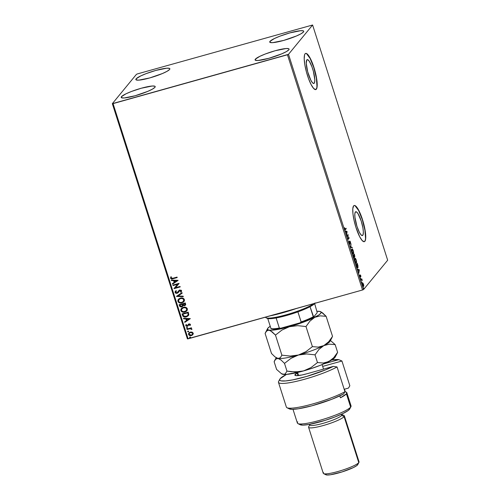 <?xml version="1.0" encoding="UTF-8"?>
<svg xmlns="http://www.w3.org/2000/svg" width="500" height="500" viewBox="0 0 500 500"><rect width="100%" height="100%" fill="white"/><g stroke="black" fill="none" stroke-linecap="round" stroke-linejoin="round"><path stroke-width="0.75" d="M314.25 83.188A12.363 2.8 -105.6 0 1 313.869 83.45A12.363 2.8 -105.6 0 1 308.106 73.238A12.363 2.8 -105.6 0 1 306.819 59.913L307.925 59.8L309.425 61.475L311.913 66.719L313.363 71.263L314.812 79.775L314.594 82.45L313.756 83.469L312.431 82.675L310.819 80.181L307.706 71.838L306.256 63.319L306.819 59.913A12.363 2.8 -105.6 0 1 307.2 59.644A12.363 2.8 -105.6 0 1 312.962 69.862A12.363 2.8 -105.6 0 1 314.25 83.188L313.406 83.419L314.25 83.188M362.788 235.281A12.363 2.8 -105.6 0 1 362.406 235.544A12.363 2.8 -105.6 0 1 356.644 225.331A12.363 2.8 -105.6 0 1 355.363 212.006L356.463 211.894L357.962 213.569L361.219 221.031L362.919 227.938L363.35 231.869L363.137 234.544L362.3 235.562L360.969 234.769L359.356 232.275L356.931 226.25L354.931 217.256L354.825 213.888L355.363 212.006A12.363 2.8 -105.6 0 1 355.744 211.737A12.363 2.8 -105.6 0 1 361.5 221.956A12.363 2.8 -105.6 0 1 362.788 235.281L361.944 235.512L362.788 235.281M364.225 241.7A18.781 4.256 74.4 0 0 364.719 241.325L364.894 241.275A18.781 4.256 -105.6 0 1 364.312 241.681A18.781 4.256 -105.6 0 1 355.562 226.156A18.781 4.256 -105.6 0 1 353.606 205.906L352.788 208.769L352.956 213.888L354.081 220.487L355.994 227.556L359.675 236.713L362.131 240.5L364.15 241.713L364.894 241.275L365.712 238.412L365.544 233.294L364.419 226.7L362.506 219.631L360.1 213.162L357.562 208.287L355.281 205.738L354.35 205.475L353.606 205.906A18.781 4.256 -105.6 0 1 354.188 205.506A18.781 4.256 -105.6 0 1 362.938 221.031A18.781 4.256 -105.6 0 1 364.894 241.275L364.719 241.325A18.781 4.256 74.4 0 0 362.819 221.269A18.781 4.256 74.4 0 0 354.1 205.531M315.688 89.606A18.781 4.256 74.4 0 0 316.181 89.231L316.356 89.181A18.781 4.256 -105.6 0 1 315.775 89.588A18.781 4.256 -105.6 0 1 307.019 74.062A18.781 4.256 -105.6 0 1 305.069 53.812L304.538 54.925L304.206 58.994L304.869 64.969L306.413 71.938L308.619 78.838L311.137 84.619L313.594 88.406L315.613 89.619L316.881 88.069L317.006 81.2L315.881 74.606L313.969 67.537L311.562 61.069L309.025 56.188L306.744 53.644L305.812 53.381L305.069 53.812A18.781 4.256 -105.6 0 1 305.644 53.412A18.781 4.256 -105.6 0 1 314.4 68.938A18.781 4.256 -105.6 0 1 316.356 89.181L316.181 89.231A18.781 4.256 74.4 0 0 314.281 69.175A18.781 4.256 74.4 0 0 305.556 53.438M270 41.356L270.381 42.544L270 41.356L274.544 38.475L280.012 36.138L289.831 32.9L300.763 30.688L303.387 30.894L303.756 31.337L303.475 31.981A17.844 2.719 162.3 0 1 285.6 39.869A17.844 2.719 162.3 0 1 269.738 42.094A17.844 2.719 162.3 0 1 270 41.356A17.844 2.719 162.3 0 1 287.881 33.469A17.844 2.719 162.3 0 1 303.738 31.244A17.844 2.719 162.3 0 1 303.475 31.981L301.019 33.775L296.388 36.012L283.644 40.431L272.719 42.644L270.094 42.438L269.719 42L270 41.356M121.456 96.681L121.838 97.869L121.456 96.681L126 93.8L131.469 91.469L141.287 88.231L152.219 86.019L154.844 86.225L155.213 86.662L154.931 87.306A17.844 2.719 162.3 0 1 137.056 95.194A17.844 2.719 162.3 0 1 121.194 97.419A17.844 2.719 162.3 0 1 121.456 96.681A17.844 2.719 162.3 0 1 139.338 88.794A17.844 2.719 162.3 0 1 155.194 86.569A17.844 2.719 162.3 0 1 154.931 87.306L152.475 89.106L147.844 91.344L135.1 95.763L124.175 97.975L121.55 97.769L121.175 97.325L121.456 96.681M136.113 78.85L136.494 80.037L136.113 78.85L140.656 75.963L146.125 73.631L155.944 70.394L166.869 68.181L169.494 68.388L169.869 68.831L169.587 69.475A17.844 2.719 162.3 0 1 151.706 77.362A17.844 2.719 162.3 0 1 135.85 79.588A17.844 2.719 162.3 0 1 136.113 78.85A17.844 2.719 162.3 0 1 153.994 70.963A17.844 2.719 162.3 0 1 169.85 68.737A17.844 2.719 162.3 0 1 169.587 69.475L167.125 71.269L162.494 73.506L149.756 77.925L138.825 80.138L136.206 79.931L135.831 79.494L136.113 78.85M255.35 59.188L255.725 60.375L255.35 59.188L259.887 56.306L265.356 53.975L275.175 50.738L286.106 48.525L288.731 48.731L289.1 49.169L288.819 49.819A17.844 2.719 162.3 0 1 270.944 57.7A17.844 2.719 162.3 0 1 255.081 59.925A17.844 2.719 162.3 0 1 255.35 59.188A17.844 2.719 162.3 0 1 273.225 51.306A17.844 2.719 162.3 0 1 289.081 49.075A17.844 2.719 162.3 0 1 288.819 49.819L286.363 51.612L281.731 53.85L268.988 58.269L258.062 60.481L255.438 60.275L255.062 59.831L255.35 59.188M287.456 54.775L362.525 289.988L188.119 338.831L113.05 103.612L287.456 54.775L288.5 54.331L312.6 25L387.669 260.212L363.569 289.544L288.5 54.331L312.6 25L137.475 73.888L136.431 74.331L112.331 103.663L187.4 338.881L362.525 289.988L363.569 289.544L387.669 260.212L312.6 25L137.475 73.888L136.431 74.331L112.331 103.663L288.5 54.331L363.569 289.544L362.525 289.988L287.456 54.775M192.069 332.088L189.556 332.4L188.481 334.056L188.738 334.856L189.769 335.569L192.237 335.225L193.294 333.562L192.069 332.088L190.319 332.075L188.881 332.981L188.556 334.469C189.2 335.569 190.162 335.938 191.438 335.569L192.887 334.656L193.225 333.162L192.069 332.088M186.912 329.05L187.069 329.525L190.15 328.744L190.994 328.831L191.325 329.387L191.938 329.175L190.912 328.45L191.575 328.269L191.419 327.788L186.912 329.05L187.069 329.525L190.15 328.744L191.875 329.475L190.912 328.45L191.575 328.269L191.419 327.788L186.912 329.05M187.269 325.781L187.963 324.906L187.2 325.856L186.294 325.481L186.556 324.694L186.056 324.538L185.756 325.688L186.737 326.3L187.444 326.25L185.819 325.613L187.381 326.331L189.213 324.281L188.775 324.594L189.844 324.394L189.15 324.363L189.969 324.575L189.625 325.394L190.162 325.487L189.625 325.394L190.1 325.569L190.356 324.269L189.188 323.844L187.075 325.887L186.35 325.606L186.556 324.694L186.056 324.538L185.719 325.538L186.213 326.231L187.725 326.194L189.256 324.338L189.856 324.55L189.625 325.394L190.1 325.569L190.45 324.469L188.975 323.894L188.219 324.363M182.537 315.331L183.069 316.344L184.05 316.919L187.131 316.556L188.75 314.856L188.244 312.169L182.075 313.894L182.537 315.331C183.287 316.919 184.544 317.431 186.3 316.863L188.325 315.669L188.794 314.637L188.244 312.169L182.075 313.894L182.537 315.331M179.137 304.688L179.869 306.506L181.094 306.988L182.463 306.544L183.019 305.481L185.075 305.444L185.7 304.45L185.306 302.962L179.137 304.688L179.537 305.925L181.75 306.9L182.7 306.312L183.019 305.481L184.513 305.694L185.456 305.113L185.306 302.962L179.137 304.688M176.481 296.356L183.306 296.694L183.137 296.175L177.981 295.981L182.181 293.163L182.013 292.644L176.506 296.438L183.306 296.694L183.137 296.175L177.981 295.981L182.181 293.163L182.013 292.644L176.481 296.356M173.038 285.562L177.625 284.281L174.025 288.656L180.188 286.931L180.037 286.456L175.438 287.744L179.05 283.363L172.887 285.087L173.038 285.562L172.969 285.062L173.038 285.562L177.625 284.281L173.988 288.55L180.188 286.931L180.037 286.456L175.438 287.744L179.05 283.363L172.887 285.087L173.038 285.562M172.95 278.238L171.488 278.381L171.119 277.856L171.406 276.95L170.856 276.837L170.519 278.206L171.631 278.994L177.2 277.569L177.05 277.094L172.95 278.238L171.15 278.025L171.406 276.95L170.856 276.837L170.519 278.206C171.137 279.062 171.981 279.237 173.038 278.731L177.2 277.569L177.05 277.094L172.95 278.238M178.088 280.344L171.287 280.087L171.456 280.606L173.631 280.688L174.188 282.425L172.413 283.619L172.581 284.137L178.088 280.344L171.287 280.087L171.456 280.606L173.631 280.688L174.188 282.425L172.413 283.619L172.581 284.137L178.088 280.344M177.631 292.431L178.363 291.369L177.013 292.838L175.694 292.262L176.412 291.006L175.975 290.706L175.069 292.475L175.662 293.169L176.856 293.375L178.156 292.7L179.95 290.456L180.869 290.731L180.4 291.913L180.9 292.181L181.594 291.125L181.213 290.2L179.306 290.188L176.906 292.863L175.725 292.356L176.412 291.006L175.975 290.706L175.113 291.688L175.069 292.475L175.413 291.219M180.375 298.119L178.856 298.888L177.894 300.269L177.919 301.406L178.575 302.369L181.356 302.994L183.869 301.7L184.425 300.706L184.281 299.281L183.45 298.406L182.013 297.962L180.375 298.119L178.412 299.331L177.919 301.406C178.837 302.906 180.169 303.394 181.919 302.875L183.912 301.65L184.394 299.556C183.463 298.069 182.119 297.594 180.375 298.119M183.312 307.325L181.794 308.094L180.831 309.475L180.856 310.613L181.513 311.575L184.294 312.2L186.806 310.906L187.362 309.913L187.219 308.488L186.388 307.613L184.95 307.169L183.312 307.325L181.35 308.538L180.856 310.613C181.775 312.113 183.106 312.6 184.862 312.075L186.85 310.856L187.331 308.762C186.4 307.275 185.056 306.8 183.312 307.325M190.294 318.594L183.494 318.337L183.663 318.856L185.844 318.938L186.394 320.675L184.625 321.869L184.788 322.388L190.294 318.594L183.494 318.337L183.663 318.856L185.844 318.938L186.394 320.675L184.625 321.869L184.788 322.388L190.294 318.594M186.869 327.425L186.588 328.119L187.431 328.025L187.056 327.394L186.481 327.962L187.125 328.219L187.506 327.675L186.869 327.425L186.481 327.962M188.031 331.075L187.75 331.769L188.594 331.675L188.219 331.044L187.644 331.613L188.287 331.869L188.675 331.325L188.031 331.075L187.644 331.613M189.931 337.025L189.65 337.725L190.494 337.625L190.119 336.994L189.544 337.562L190.188 337.819L190.575 337.275L189.931 337.025L189.544 337.562M362.156 283.106L362.95 283.113L362.512 283.012L362.638 285.281L363.394 286.569L363.775 285.681L363.5 284.231L362.819 282.987L362.394 283.288L363.206 286.419L363.744 286.206L363.562 284.425L362.95 283.113L362.444 283.519M360.931 279.862L361.081 280.338L361.756 279.731L362.281 280.531L361.763 278.85L360.931 279.862L361.081 280.338L361.675 279.725L362.194 280.138L361.763 278.85L360.931 279.862M360.725 275.531L360.188 274.944L360.181 276.756L359.637 275.381L360.294 277.25L360.375 275.363L360.9 276.594L360.725 275.531L360.219 274.894L360.244 276.737L359.637 275.381L360.4 277.206L360.331 275.569L360.9 276.594L360.725 275.531M356.55 266.144L357.312 267.787L357.756 267.931L358.044 267.438L357.231 263.319L356.094 264.706L356.55 266.144C357.119 267.744 357.556 268.312 357.863 267.838L357.962 265.781L357.231 263.319L356.094 264.706L356.55 266.144M353.156 255.5L354.275 257.856L354.319 256.475L354.669 256.812L354.844 256.375L354.294 254.112L353.156 255.5L354.338 257.806L354.319 256.475L354.75 256.756L354.294 254.112L353.156 255.5M350.494 247.169L352.294 247.844L352.131 247.325L350.781 246.875L351 243.8L350.519 247.25L352.294 247.844L352.131 247.325L350.781 246.875L351 243.8L350.494 247.169M347.05 236.375L347.9 235.344L348.038 239.469L349.181 238.081L349.025 237.606L348.175 238.644L348.038 234.513L346.9 235.9L347.05 236.375L347.9 235.344L348.038 239.469L349.181 238.081L349.025 237.606L348.175 238.644L348.038 234.513L346.9 235.9L347.05 236.375M345.281 229.169L344.944 229.231L344.419 227.681L345.131 229.838L346.194 228.719L346.037 228.244L345.281 229.169L344.419 227.681L344.663 229.013L345.419 229.656L346.194 228.719L346.037 228.244L345.281 229.169L344.775 228.863M347.075 231.494L345.306 230.9L346.037 231.612L346.594 233.35L346.594 234.95L347.075 231.494L345.306 230.9L346.037 231.612L346.594 233.35L346.594 234.95L347.1 231.575L346.725 231.594L347.075 231.494M349.787 243.731L349.175 243.144L349 241.956L349.312 243.562L349.938 244.213L349.944 241.569L350.613 242.994L349.856 241.025L349.812 243.688L349.019 241.581L349.212 243.281L349.938 244.213L349.963 241.537L350.613 243.281L350.425 241.85L349.806 241.069L349.85 243.438L349.4 243.863M351.9 249.1L352.019 252.069L353.312 253.95L353.338 251L352.656 249.406L351.9 249.1C351.562 249.475 351.619 250.512 352.062 252.213C352.656 253.731 353.106 254.281 353.425 253.856C353.762 253.487 353.706 252.438 353.25 250.712C352.663 249.206 352.212 248.669 351.9 249.1L352.05 248.994M354.837 258.306L355 261.419L356.25 263.156L356.275 260.206L355.594 258.612L354.837 258.306C354.506 258.675 354.556 259.713 355 261.419C355.594 262.938 356.044 263.488 356.362 263.062C356.7 262.694 356.644 261.644 356.188 259.919C355.6 258.412 355.15 257.875 354.837 258.306L354.988 258.2M359.288 269.75L357.512 269.15L358.244 269.862L358.8 271.6L358.806 273.2L359.312 269.825L357.512 269.15L358.244 269.862L358.8 271.6L358.806 273.2L359.312 269.825L358.931 269.844L359.288 269.75M360.531 278.256L360.688 279.031L360.75 278.538M361.694 281.906L361.856 282.681L361.919 282.188M363.594 287.863L363.756 288.631L363.819 288.144M316.181 89.231L316.706 88.119M316.994 86.369L316.381 78.075L313.794 67.581L310.106 58.425L306.569 53.694M364.719 241.325L365.244 240.212M365.538 238.463L364.919 230.175L362.331 219.681L358.644 210.519L355.106 205.787M345.012 229.819L345.763 228.581L346.194 228.719L345.044 229.788M344.844 229.944L345.419 229.656M345.381 231.144L346.725 231.594L345.381 231.144M346.812 231.869L346.494 233.044L346.069 231.713L346.812 231.869L346.644 233L346.219 231.669L346.812 231.869M347.725 234.894L347.738 235.387L347.725 234.894M348.75 237.944L349.181 238.081L348 239.188L348.75 237.944M347.55 235.444L346.975 236.137L347.55 235.444M349.419 243.85L349.631 244.225M349.45 241.169L350.069 241.95M349.963 241.537L350.306 241.988M349.95 242.087L349.606 241.637M349.694 243.775L349.656 244.156M349.988 241.706L349.712 241.219M350.519 247L352.131 247.325L351.863 247.7L350.519 247M351.887 249.112L352.287 249.488M353.263 253.388L353.075 253.944M353.088 253.95L353.425 253.856L353.088 253.95M352.912 254.062L353.425 253.856M352.3 249.506L351.856 249.1M353.069 253.956L353.275 253.275M351.7 249.675L352.019 249.619M353.269 253.375L352.031 252.094L352.05 249.575L351.706 249.669L352.137 249.5L353.144 250.881L353.269 253.375C353.019 253.731 352.65 253.287 352.175 252.05L352.05 249.575C352.3 249.225 352.663 249.662 353.144 250.881L353.269 253.375L352.688 253.569M352.05 249.575L351.706 249.662M354.019 254.45L354.125 254.788L354.019 254.45M354.494 256.331L354.469 256.694M354.319 256.475L354.75 256.756M354.681 256.806L353.969 256.575M354.087 257.375L354.05 257.769M353.906 257.962L354.338 257.806M354.031 257.838L354.081 257.269M354.444 256.769L354.487 256.256M354.188 257.331L353.45 256.419L353.275 255.875L353.85 255.319L354.256 256.988L353.425 255.837L353.85 255.319L353.494 255.419L353.231 255.738L353.85 255.319L354.156 256.331L354.188 257.331L353.787 257.462M354.594 256.288L353.894 255.463L354.331 254.731L353.975 254.831L353.612 255.275L354.331 254.731L354.631 255.769L354.594 256.288L353.963 255.175L353.612 255.275L354.331 254.731L354.594 256.288L354.219 256.406M354.825 258.319L355.225 258.694M356.206 262.581L354.969 261.3L354.988 258.781L354.644 258.875L354.988 258.781C355.238 258.431 355.606 258.869 356.081 260.081L356.206 262.581C355.956 262.931 355.588 262.494 355.112 261.256L354.988 258.781L356.188 259.919L356.206 262.581L355.625 262.769M356.025 263.15L356.362 263.062L356.025 263.15M355.85 263.269L356.362 263.062M355.238 258.712L354.794 258.3M354.637 258.881L354.956 258.825M354.988 258.781L354.644 258.869M356.956 263.656L357.062 263.994L356.956 263.656M356.169 264.944L356.919 264.037L356.169 264.944M357.713 267.362L356.794 266.837L356.375 265.594L357.269 263.938L357.713 267.362L356.213 265.081L356.919 264.037L357.269 263.938L357.775 265.656L357.713 267.362L357.137 267.562M357.587 269.394L358.931 269.844L357.587 269.394M359.025 270.119L358.706 271.294L358.281 269.962L359.025 270.119L358.85 271.25L358.425 269.919L359.025 270.119M360.375 275.363L360.631 275.688M360.05 276.25L360.125 276.994L360.475 276.894L360.044 277.306M360.244 276.737L359.919 276.319M359.856 276.012L359.787 275.3M359.862 274.994L360.375 275.631M360.3 275.431L360.138 275.106M360.1 277.188L360.1 276.65M361.631 279.781L361.488 279.188L361.912 279.325L361.444 279.575L361.794 279.475L361.444 279.575L361.844 280.238M362.281 280.531L362.062 280.175L362.281 280.531M361.275 279.837L361.675 279.725M361.362 280L361.012 280.1M363.419 285.775L363.275 286.6M362.95 283.113L362.512 283.012M362.825 283.544L362.406 283.05M363.306 286.544L363.419 286.069L362.612 285.188L362.362 283.569L362.75 283.425M362.663 283.488L363.544 284.962L363.469 286.025L362.738 285.156L362.612 283.569L363.4 284.35L363.469 286.025L363.038 286.181M177.181 277.512L173.1 278.656C172.044 279.156 171.206 278.981 170.581 278.125L170.919 276.756L170.556 278.038L171.481 278.888L177.181 277.512M178.106 280.394L172.581 284.137L172.488 283.569L172.644 284.056L178.106 280.394M174.256 282.35L173.7 280.613L171.456 280.606L171.381 280.094L171.519 280.525L173.7 280.613L174.256 282.35M176.681 280.719L174.331 280.712L176.681 280.719L174.756 282.05L174.331 280.712L176.681 280.719M179.081 283.463L175.438 287.744L179.081 283.463M180.175 286.875L174.025 288.656L180.175 286.875M177.688 284.2L173.1 285.487L177.688 284.2M176.394 290.994L175.969 291.419M181.269 291.788L181.562 290.694L179.769 289.988L178.825 290.594M177.744 292.312L178.975 290.419M180.9 292.181L180.475 291.837L180.994 290.781L180.4 291.913L180.9 292.181L181.231 291.825M180.75 291.537L180.4 291.913M178.306 292.531L177.156 293.312L179.95 290.456L180.994 290.781L180.012 290.381L179.344 290.844M179.244 290.969L180.588 290.381L181.012 290.863L180.781 291.494M175.069 292.475L177.219 293.238L175.069 292.475M175.456 291.163L175.1 292.262L176.012 293.212L177.219 293.238L178.412 292.394M180.475 291.837L180.963 292.1L181.394 291.625M176 291.381L176.475 290.925M182.169 293.137L177.981 295.981L182.169 293.137M183.281 296.613L176.506 296.438L183.281 296.613M178.512 299.206L177.919 301.044L179.137 302.606L181.706 302.863L183.938 301.625L181.988 302.794C180.238 303.319 178.9 302.831 177.987 301.331L178.444 299.294M178.188 299.669L177.963 300.188M183.056 302.35L183.525 302.025M178.781 299.812L180.375 298.581M183.394 301.388L183.831 299.675L183.356 301.431L181.769 302.394C180.356 302.825 179.281 302.431 178.55 301.212L178.944 299.569L180.594 298.519L181.981 298.394L183.125 298.788L183.831 299.675L183.212 301.575M180.594 298.519L179.006 299.488L180.525 298.594C181.931 298.169 183.012 298.556 183.762 299.756L183.831 299.675C183.075 298.475 181.994 298.094 180.594 298.519L182.381 298.562L183.675 299.538L183.694 300.887L182.619 302.044L180.85 302.544L179.237 302.113L178.494 300.988L178.981 299.519M185.487 305.075L184.513 305.694L183.019 305.481L184.387 305.656L185.581 304.95M182.731 306.269L181.75 306.9L179.537 305.925L179.225 304.669L180.312 306.706L181.656 306.856L182.763 306.231M182.269 305.981L182.281 304.269L182.463 305.363L181.6 306.419L180.1 305.531L179.988 304.906L182.281 304.269L182.525 305.375L182.15 306.094M184.931 304.85L184.894 303.538L184.9 304.894L184.35 305.219L182.913 304.088L184.894 303.538L185.019 304.744M182.85 304.169L184.894 303.538L182.85 304.169L184.825 303.612L185.019 304.681L183.825 305.269L182.85 304.169M179.925 304.988L182.281 304.269L179.925 304.988L182.219 304.344L182.45 305.55L181.938 306.275L181.044 306.462L180.356 306.094L179.925 304.988M186.881 310.819L184.925 312C183.175 312.525 181.838 312.031 180.925 310.531L181.381 308.5M181.45 308.412L180.856 310.25L182.075 311.812L184.644 312.069L186.875 310.831M181.125 308.875L180.9 309.394M185.994 311.556L186.462 311.231M181.725 309.012L183.312 307.787L185.637 307.775L186.825 309.106L186.15 310.781M186.331 310.594L186.769 308.881L186.294 310.637L184.706 311.6C183.294 312.031 182.219 311.637 181.488 310.419L181.881 308.775L183.531 307.719L181.912 308.738M183.463 307.8C184.869 307.375 185.95 307.762 186.706 308.956L186.769 308.881C186.012 307.681 184.938 307.294 183.531 307.719L185.087 307.712L186.337 308.356L186.775 309.419L186.269 310.669L183.787 311.744L181.844 311.031L181.431 310.194L181.656 309.094L183.463 307.8M188.356 315.631L186.363 316.781C184.606 317.35 183.356 316.844 182.6 315.256L183.344 316.462L184.963 316.969L187.194 316.475L188.544 315.381M188.181 314.113L187.756 315.431L186.15 316.388L183.588 315.938L182.862 314.194L187.831 312.744L182.925 314.113L187.831 312.744L188.119 313.756M188.119 314.825L187.969 315.15M187.763 312.819L188.194 314.475L187.862 313.131L188.131 314.462L187.763 315.431L188.194 314.475L187.269 315.881L185.212 316.537L183.487 315.8L182.862 314.194L187.763 312.819M190.312 318.644L184.788 322.388L184.7 321.819L184.85 322.306L190.312 318.644M186.462 320.6L185.906 318.863L183.663 318.856L183.588 318.344L183.725 318.775L185.906 318.863L186.462 320.6M188.888 318.969L186.537 318.969L188.888 318.969L186.962 320.3L186.537 318.969L188.888 318.969M188.844 324.513L188.531 325.119L188.844 324.513M185.819 325.613L186.119 324.456L185.819 325.613M188.331 324.237L187.594 325.625M187.125 328.219L186.544 327.881L186.931 327.344M186.562 327.612L186.819 328.131L187.494 327.944M191.556 328.212L190.912 328.45L191.556 328.212M191.906 329.394L190.219 328.669L187.069 329.525L187 329.031L187.131 329.45L190.55 328.656L191.906 329.394M188.287 331.869L187.712 331.531L188.1 330.994M187.731 331.262L187.981 331.781L188.663 331.594M188.994 332.85L188.625 334.394L189.838 335.487L191.5 335.487L192.956 334.575L191.5 335.487C190.225 335.856 189.269 335.494 188.625 334.394L188.912 332.944M188.794 333.113L188.594 333.562M192.431 334.363L192.731 333.237L192.394 334.4L191.281 335.094L189.112 334.312L189.35 333.244L190.531 332.475L189.481 333.094L190.688 332.438L192.087 332.556L192.756 333.319L192.406 334.387M190.469 332.55L192.731 333.237L190.469 332.55L192.525 333.031L192.662 333.938L192.113 334.681L190.662 335.188L189.25 334.6L189.231 333.419L190.469 332.55M190.188 337.819L189.613 337.488L190 336.944M189.631 337.212L189.881 337.738L190.562 337.544M174.756 282.05L174.331 280.712L176.612 280.8L174.756 282.05M186.962 320.3L186.537 318.969L188.819 319.05L186.962 320.3M113.05 103.612L188.119 338.831L187.4 338.881L112.331 103.663L113.05 103.612M296.663 308.412L282.681 312.787L269.7 315.956M270.05 315.887A37.569 5.725 -17.7 0 0 296.312 308.531M315.056 302.913L314.7 303.5A25.356 3.862 -17.7 0 0 314.819 303.35M265.544 317.144L265.587 317.269A26.294 4.006 -17.7 0 0 286.475 314.713A26.294 4.006 -17.7 0 0 313.906 303.606A26.294 4.006 162.3 0 1 288.394 314.156A26.294 4.006 162.3 0 1 266.075 317.762L267.231 318.344A25.356 3.862 -17.7 0 0 267.762 318.531L267.1 318.269M297.906 311.863L286.525 315.506L276.119 317.962A25.356 3.862 -17.7 0 0 297.906 311.863A25.356 3.862 -17.7 0 0 310.044 306.688A25.356 3.862 -17.7 0 0 314.7 303.5L310.044 306.688A25.356 3.862 162.3 0 1 297.906 311.863L301.125 321.944L300.087 322.812L280.712 328.237L279.331 328.044L276.119 317.962A25.356 3.862 162.3 0 1 267.762 318.531A25.356 3.862 -17.7 0 0 276.119 317.962L279.331 328.044A25.356 3.862 162.3 0 1 270.981 328.612L271.375 328.869A24.794 3.775 -17.7 0 0 280.712 328.237L274.825 329.075L270.981 328.612A25.356 3.862 -17.7 0 0 279.331 328.044L280.712 328.237L300.087 322.812A24.794 3.775 -17.7 0 0 313.656 317.031L310.044 306.688L313.263 316.769A25.356 3.862 162.3 0 1 301.125 321.944A25.356 3.862 -17.7 0 0 313.263 316.769L313.656 317.031L310.944 318.406L300.087 322.812L301.125 321.944L297.906 311.863M266.075 317.762A26.294 4.006 162.3 0 1 265.562 317.144M267.762 318.531L270.981 328.612L267.762 318.531M314.644 303.569L317.238 312.669L313.656 317.031L317.238 312.669L314.644 303.569M279.825 379.169L278.606 381.456A33.812 5.15 -17.7 0 0 299.331 380.637A33.812 5.15 -17.7 0 0 337.056 366.956L333.275 366.394A31.931 4.862 162.3 0 1 298.075 378.719A31.931 4.862 162.3 0 1 279.825 379.169A31.931 4.862 162.3 0 1 280.163 378.675L286.512 374.4A31.931 4.862 162.3 0 0 280.163 378.675L279.656 379.663L279.969 380.394L281.087 380.863L285.594 380.938L292.706 379.888L306.544 376.463L325.694 369.825L333.275 366.394L307.344 373.656L333.275 366.394L337.056 366.956A33.812 5.15 162.3 0 1 301.7 380.037A33.812 5.15 162.3 0 1 278.463 382.337A33.812 5.15 162.3 0 1 278.962 380.938M292.994 409.331L297.381 423.069A28.175 4.294 -17.7 0 0 322.419 419.55A28.175 4.294 -17.7 0 0 350.644 407.1L349.45 409.363A26.294 4.006 -17.7 0 0 349.725 408.956L350.944 406.669A28.175 4.294 162.3 0 1 350.644 407.1A28.175 4.294 -17.7 0 0 351.062 405.938L346.831 392.669A28.175 4.294 162.3 0 1 346.413 393.837L350.644 407.1L346.413 393.837A28.175 4.294 162.3 0 1 340.431 397.8L339.825 395.9L340.431 397.8L346.413 393.837L346.775 392.55L345.312 391.856A28.175 4.294 162.3 0 1 346.831 392.669M308.581 427.287L323.256 473.269A18.781 2.862 -17.7 0 0 339.95 470.925A18.781 2.862 -17.7 0 0 358.769 462.625L344.094 416.644A18.781 2.862 -17.7 0 0 344.025 415.513L341.706 414.35A16.906 2.575 162.3 0 1 341.769 415.369L344.094 416.644L358.769 462.625L357.575 464.888A16.906 2.575 -17.7 0 0 357.75 464.625L358.969 462.337A18.781 2.862 162.3 0 1 358.769 462.625A18.781 2.862 -17.7 0 0 359.05 461.85L344.375 415.863A18.781 2.862 162.3 0 1 344.094 416.644A18.781 2.862 162.3 0 1 325.275 424.944A18.781 2.862 162.3 0 1 308.581 427.287A18.781 2.862 162.3 0 1 308.863 426.506M358.369 461.375A18.781 2.862 162.3 0 1 358.969 462.337M309.613 424.331L309.806 424.95A16.906 2.575 -17.7 0 0 324.831 422.837A16.906 2.575 -17.7 0 0 341.769 415.369L341.413 414.244L341.769 415.369A16.906 2.575 -17.7 0 0 342.019 414.669L341.825 414.056M344.469 389.206L345.312 391.856L344.787 392.006L345.312 391.856L344.469 389.206L348.462 388.088L344.469 389.206M278.463 382.337L286.369 407.094A33.812 5.15 -17.7 0 0 309.6 404.794A33.812 5.15 -17.7 0 0 344.963 391.719L337.056 366.956L344.963 391.719A33.812 5.15 162.3 0 1 312.025 404.144A33.812 5.15 162.3 0 1 286.994 407.731L289.312 408.894A31.931 4.862 -17.7 0 0 312.55 405.613A31.931 4.862 -17.7 0 0 343.575 394.031L331.775 399.3L311.8 405.819L298.45 408.762L292.244 409.344L289.037 408.725M341.944 361.012L349.844 385.769L348.462 388.088L349.844 385.769L341.944 361.012L322.675 366.406L341.944 361.012L338.812 359.656L323.988 363.806L338.812 359.656L341.944 361.012M297.337 372.875L294.881 375.056L296.119 375.644L301.825 375.006L307.344 373.656A15.969 2.431 162.3 0 1 295.194 375.444A15.969 2.431 162.3 0 1 297.162 372.969M331.731 359.975L338.812 359.656A31.931 4.862 162.3 0 0 331.731 359.975M349.775 408.85L348.088 410.581L342.756 413.612L334.694 417.05L325.125 420.363L309.137 424.419L302.825 425.131L299.862 424.487M297.569 375.637A14.087 2.144 162.3 0 1 297.913 375.319A14.087 2.144 -17.7 0 0 297.569 375.637M343.575 394.031L344.963 391.719L343.575 394.031M357.837 464.275L356.694 465.669L353.269 467.619L341.938 471.956L330.469 474.756L326.906 475L325.594 474.375M323.606 473.619L325.925 474.781A16.906 2.575 -17.7 0 0 341.881 471.975A16.906 2.575 -17.7 0 0 357.575 464.888L358.769 462.625A18.781 2.862 162.3 0 1 341.337 470.5A18.781 2.862 162.3 0 1 323.606 473.619A18.781 2.862 162.3 0 1 323.537 472.494M309.881 424.506L308.663 426.8A18.781 2.862 -17.7 0 0 323.9 425.35A18.781 2.862 -17.7 0 0 344.094 416.644L341.769 415.369A16.906 2.575 162.3 0 1 323.594 423.2A16.906 2.575 162.3 0 1 309.881 424.506A16.906 2.575 162.3 0 1 310.056 424.25M297.9 423.594L300.219 424.756A26.294 4.006 -17.7 0 0 325.044 420.394A26.294 4.006 -17.7 0 0 349.45 409.363L350.644 407.1A28.175 4.294 162.3 0 1 324.494 418.919A28.175 4.294 162.3 0 1 297.9 423.594A28.175 4.294 162.3 0 1 297.794 421.9M298.569 375.544L297.587 372.469L298.569 375.544M265.812 331.962L267.725 330.231L268.981 330.15A28.175 4.294 162.3 0 1 267.587 328.6L265.1 333.419L271.512 353.506L265.1 333.419L266.675 330.863L268.981 330.15L270.431 330.669L275.475 335.094L281.906 330.075L289.419 326.712L297.619 325.662L305.988 326.544L309.913 321.131L314.75 317.331L320.288 315.85L326.131 316.331L322.669 312.962L320.625 311.675A28.175 4.294 162.3 0 1 314.75 317.331A28.175 4.294 162.3 0 1 289.419 326.712A28.175 4.294 162.3 0 1 268.981 330.15L272.013 331.725L275.475 335.094L281.887 355.181L275.475 335.094L281.906 330.075L289.419 326.712L297.619 325.662L305.988 326.544L312.4 346.637L305.988 326.544L309.913 321.131L314.75 317.331L320.288 315.85L326.131 316.331L332.544 336.419L326.131 316.331L321.081 311.906M267.587 328.6A28.175 4.294 162.3 0 1 270.231 326.256L267.881 328.169L267.519 329.456L268.981 330.15L272.169 330.206L282.75 328.425L296.425 324.594L309.538 319.738L318.569 315.163L320.731 313.369L321.094 312.081L319.631 311.388L317.106 311.294A28.175 4.294 162.3 0 1 319.631 311.388L318.375 311.469L319.631 311.388A28.175 4.294 162.3 0 1 320.625 311.675M329.988 340.2L329.988 340.2A28.175 4.294 162.3 0 1 323.781 345.631L318.244 347.113L312.4 346.637L305.969 351.65L298.45 355.012A28.175 4.294 -17.7 0 0 323.781 345.631L328.612 341.838L332.544 336.419L328.612 341.838L323.781 345.631L318.244 347.113L312.4 346.637L305.969 351.65L298.45 355.012L290.25 356.062L281.887 355.181L280.312 357.731L278.006 358.45L274.975 356.869L271.512 353.506L274.975 356.869L278.006 358.45A28.175 4.294 -17.7 0 0 298.45 355.012L290.25 356.062L281.887 355.181L280.312 357.731L278.006 358.45A28.175 4.294 162.3 0 1 276.906 358.1L276.906 358.1M335.256 356.869L332.675 359.375L326.156 362.575L323.325 363.031L317.481 362.55L315.019 354.844L318.944 349.425L323.781 345.631A28.175 4.294 162.3 0 1 298.45 355.012L306.65 353.956L315.019 354.844L318.944 349.425L323.781 345.631A28.175 4.294 -17.7 0 0 330.056 341.231L332.05 337.488M336.05 354.888L337.619 352.331L333.694 357.75L331.406 359.9L328.856 361.544L320.625 365.194L310.538 368.812L300.125 371.844L286.275 374.419L283.087 374.363L281.637 373.844L276.594 369.425L274.131 361.712L275.706 359.162L278.006 358.45A28.175 4.294 -17.7 0 1 277.019 358.162L276.556 357.931M276.181 357.713L274.625 360.644L275.706 359.162L278.006 358.45L281.044 360.025L284.506 363.387L290.938 358.375L298.45 355.012A28.175 4.294 162.3 0 1 278.006 358.45L281.044 360.025L284.506 363.387L286.962 371.094L285.387 373.65L284.344 374.281L283.087 374.363L281.625 373.669M336.912 353.787L337.619 352.331L335.163 344.625L329.312 344.15L323.781 345.631L329.312 344.15L335.163 344.625L330.112 340.2L335.163 344.625L337.619 352.331L333.694 357.75L328.856 361.544A28.175 4.294 -17.7 0 0 335.138 357.15L337.125 353.406M281.637 373.844L282.1 374.075A28.175 4.294 -17.7 0 0 283.087 374.363A28.175 4.294 -17.7 0 0 303.531 370.925L295.331 371.981L286.962 371.094L285.387 373.65L284.344 374.281L281.637 373.844L276.594 369.425L274.131 361.712L274.837 360.262M303.531 370.925A28.175 4.294 -17.7 0 0 328.856 361.544L323.325 363.031L317.481 362.55L311.044 367.562L303.531 370.925L299.488 371.737L291.137 371.731L286.962 371.094L284.506 363.387L290.938 358.375L294.538 356.438L298.45 355.012L302.494 354.2L306.65 353.956L315.019 354.844L317.481 362.55L311.044 367.562L303.531 370.925M345.1 229.325L344.744 229.425M350 241.513L349.644 241.612M360.4 275.344L360.05 275.444M360.206 276.756L359.856 276.856M362.619 282.931L362.269 283.031M297.044 372.6L298.006 375.6M322.1 364.6L323.537 369.119"/></g></svg>
